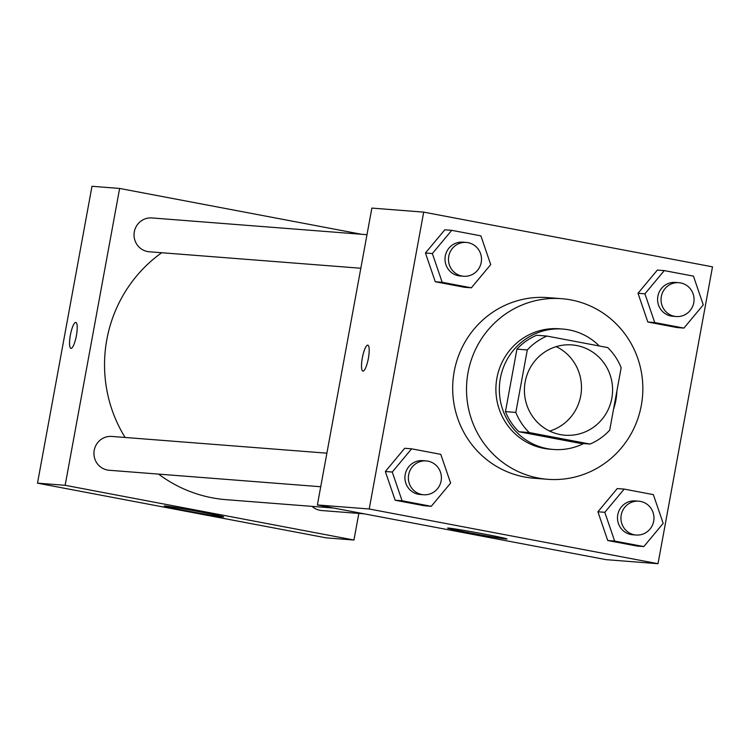 <?xml version="1.0" encoding="UTF-8"?>
<svg xmlns="http://www.w3.org/2000/svg" width="750" height="750" viewBox="0 0 750 750"><rect width="100%" height="100%" fill="white"/><g stroke="black" fill="none" stroke-linecap="round" stroke-linejoin="round"><path stroke-width="1.12" d="M556.238 346.631A45.291 44.081 -85.5 0 1 581.344 391.069A45.291 44.081 -85.5 0 1 549.656 431.091M525.178 381.863A45.291 44.081 -85.5 0 1 572.016 344.916A45.291 44.081 -85.5 0 1 612.441 393.488A45.291 44.081 -85.5 0 1 564.984 435.216A45.291 44.081 -85.5 0 1 525.178 381.863M529.247 432.553L590.034 444.066A58.453 56.888 -85.5 0 0 609.694 430.2L621.159 367.716A58.453 56.888 -85.5 0 0 607.744 347.587L546.956 336.066A58.453 56.888 -85.5 0 0 527.297 349.941L515.831 412.416A58.453 56.888 -85.5 0 0 529.247 432.553L518.888 431.747L579.675 443.259L590.034 444.066M527.297 349.941L516.938 349.125A58.453 56.888 -85.5 0 1 536.597 335.259L546.956 336.066M516.938 349.125L505.462 411.609L515.831 412.416M518.888 431.747A58.453 56.888 -85.5 0 1 505.462 411.609M599.297 345.984A60.384 58.772 94.5 0 0 569.025 329.887A60.384 58.772 94.5 0 0 562.819 329.062A60.384 58.772 94.5 0 0 499.538 384.703A60.384 58.772 94.5 0 0 553.444 449.466A60.384 58.772 94.5 0 0 583.594 443.569M613.566 409.088A60.384 58.772 94.5 0 0 616.875 391.069M553.444 449.466L549.984 449.194A60.384 58.772 -85.5 0 1 496.912 378.047A60.384 58.772 -85.5 0 1 559.369 328.791L562.819 329.062M468.038 372.581A90.572 88.153 -85.5 0 1 561.712 298.688A90.572 88.153 -85.5 0 1 642.562 395.841A90.572 88.153 -85.5 0 1 547.641 479.297A90.572 88.153 -85.5 0 1 468.038 372.581M547.641 479.297L533.822 478.219A90.572 88.153 -85.5 0 1 454.209 371.503A90.572 88.153 -85.5 0 1 547.884 297.619L561.712 298.688M664.275 270.6L657.366 270.066L638.006 293.278L647.831 322.022L677.006 327.544L683.916 328.087L703.275 304.875L693.45 276.131L664.275 270.6L644.916 293.812L654.741 322.556L683.916 328.087M624.169 489.094L617.259 488.559L597.909 511.772L607.725 540.516L636.909 546.038L643.819 546.581L663.178 523.369L653.353 494.625L624.169 489.094L604.819 512.306L614.634 541.05L643.819 546.581M658.013 563.709L712.5 266.841L423.694 212.128L369.206 508.987L658.013 563.709L606.188 559.669L317.381 504.956L369.206 508.987M451.716 230.334L444.806 229.791L425.447 253.003L435.272 281.747L464.447 287.278L471.356 287.812L490.716 264.6L480.891 235.856L451.716 230.334L432.356 253.547L442.181 282.281L471.356 287.812M411.609 448.828L404.7 448.284L385.341 471.497L395.166 500.241L424.35 505.763L431.259 506.306L450.619 483.094L440.794 454.35L411.609 448.828L392.259 472.041L402.075 500.775L431.259 506.306M317.381 504.956L371.869 208.088L423.694 212.128M448.453 528.056A30.188 0.741 10.4 0 1 480.881 533.428A30.188 0.741 10.4 0 1 507.028 538.978A30.188 0.741 10.4 0 1 477.197 534.253A30.188 0.741 10.4 0 1 447.638 528.075A30.188 0.741 10.4 0 1 448.453 528.056M362.906 371.119A13.209 3.019 100.7 0 1 362.344 357.9A13.209 3.019 100.7 0 1 367.809 345.159A13.209 3.019 100.7 0 1 368.316 358.697A13.209 3.019 100.7 0 1 362.897 371.109A13.209 3.019 100.7 0 1 362.334 357.9A13.209 3.019 100.7 0 1 367.819 345.159M125.1 437.466A135.862 132.234 -85.5 0 1 106.828 339.609A135.862 132.234 -85.5 0 1 161.7 252.741M333.797 508.059L226.237 499.688A135.862 132.234 -85.5 0 1 158.578 474.113M326.878 453.178L111.778 436.434A16.969 16.519 94.5 0 0 93.994 452.062A16.969 16.519 94.5 0 0 109.144 470.259L320.719 486.741M360.825 268.247L149.241 251.766A16.969 16.519 -85.5 0 1 134.325 231.778A16.969 16.519 -85.5 0 1 151.875 217.941L366.984 234.694M364.387 513.862L321.703 510.534A16.969 16.519 -85.5 0 1 312.075 506.372M37.5 483.159L91.988 186.291L119.625 188.447L361.425 234.253L119.625 188.447L65.147 485.306L353.944 540.028L358.828 513.431L353.944 540.028L326.306 537.872L37.5 483.159L65.147 485.306L353.944 540.028M423.572 494.747L420.122 494.484A16.969 16.519 -85.5 0 1 405.206 474.488A16.969 16.519 -85.5 0 1 422.756 460.65L426.206 460.922A16.969 16.519 -85.5 0 1 441.356 479.119A16.969 16.519 -85.5 0 1 423.572 494.747A16.969 16.519 -85.5 0 1 408.656 474.759A16.969 16.519 -85.5 0 1 426.206 460.922M404.7 448.284L385.341 471.497L392.259 472.041M385.341 471.497L395.166 500.241L402.075 500.775M395.166 500.241L424.35 505.763M636.131 535.022L632.681 534.75A16.969 16.519 -85.5 0 1 617.766 514.763A16.969 16.519 -85.5 0 1 635.316 500.925L638.766 501.188A16.969 16.519 -85.5 0 1 653.916 519.384A16.969 16.519 -85.5 0 1 636.131 535.022A16.969 16.519 -85.5 0 1 621.216 515.034A16.969 16.519 -85.5 0 1 638.766 501.188M617.259 488.559L597.909 511.772L604.819 512.306M597.909 511.772L607.725 540.516L614.634 541.05M607.725 540.516L636.909 546.038M463.678 276.253L460.219 275.991A16.969 16.519 -85.5 0 1 445.303 255.994A16.969 16.519 -85.5 0 1 462.853 242.156L466.312 242.428A16.969 16.519 -85.5 0 1 481.453 260.625A16.969 16.519 -85.5 0 1 463.678 276.253A16.969 16.519 -85.5 0 1 448.762 256.266A16.969 16.519 -85.5 0 1 466.312 242.428M444.806 229.791L425.447 253.003L432.356 253.547M425.447 253.003L435.272 281.747L442.181 282.281M435.272 281.747L464.447 287.278M676.238 316.528L672.778 316.256A16.969 16.519 -85.5 0 1 657.863 296.269A16.969 16.519 -85.5 0 1 675.413 282.431L678.872 282.694A16.969 16.519 -85.5 0 1 694.012 300.9A16.969 16.519 -85.5 0 1 676.238 316.528A16.969 16.519 -85.5 0 1 661.322 296.541A16.969 16.519 -85.5 0 1 678.872 282.694M657.366 270.066L638.006 293.278L644.916 293.812M638.006 293.278L647.831 322.022L654.741 322.556M647.831 322.022L677.006 327.544M75.778 322.416A13.209 3.019 -79.3 0 0 70.397 334.988A13.209 3.019 -79.3 0 0 70.931 348.375A13.209 3.019 100.7 0 1 70.388 334.997A13.209 3.019 100.7 0 1 75.769 322.406A13.209 3.019 100.7 0 1 75.844 322.416A13.209 3.019 -79.3 0 0 75.778 322.416M75.844 322.416A13.209 3.019 100.7 0 1 76.341 335.963A13.209 3.019 100.7 0 1 70.922 348.375M119.625 188.447L65.147 485.306M222.872 516.928A30.188 0.741 10.4 0 1 190.453 511.556A30.188 0.741 10.4 0 1 164.297 506.006A30.188 0.741 10.4 0 1 194.128 510.731A30.188 0.741 10.4 0 1 223.688 516.909A30.188 0.741 10.4 0 1 222.872 516.928"/></g></svg>
